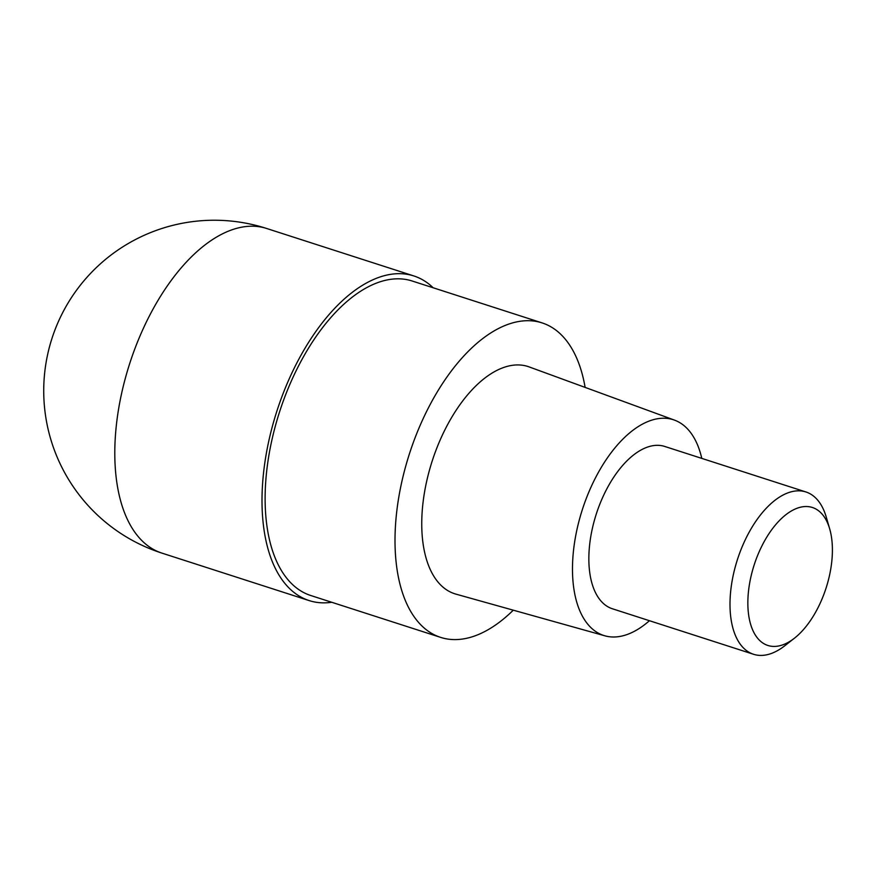 <?xml version="1.0" encoding="UTF-8"?>
<svg xmlns="http://www.w3.org/2000/svg" width="876" height="876" viewBox="0 0 876 876"><rect width="100%" height="100%" fill="white"/><g stroke="black" fill="none" stroke-linecap="round" stroke-linejoin="round"><path stroke-width="1.31" d="M331.763 602.272A170.546 88.859 -72.1 0 1 320.485 602.743A170.546 88.859 -72.1 0 1 309.151 600.586A170.546 88.859 -72.1 0 1 273.717 421.531A170.546 88.859 -72.1 0 1 402.5 273.783A170.546 88.859 -72.1 0 1 413.833 275.94A170.546 88.859 -72.1 0 1 433.171 287.777M513.292 610.178A165.225 86.078 -72.1 0 1 451.655 639.491A165.225 86.078 -72.1 0 1 440.683 637.399A165.225 86.078 -72.1 0 1 406.355 463.93A165.225 86.078 -72.1 0 1 531.108 320.802A165.225 86.078 -72.1 0 1 542.08 322.894A165.225 86.078 -72.1 0 1 585.124 387.4M542.08 322.894L412.191 281.01A165.225 86.078 107.9 0 0 401.219 278.918A165.225 86.078 107.9 0 0 276.466 422.046A165.225 86.078 107.9 0 0 310.783 595.516L440.683 637.399M674.509 420.13L529.213 366.935A119.388 62.196 107.9 0 0 520.092 365.007A119.388 62.196 107.9 0 0 429.612 469.602A119.388 62.196 107.9 0 0 455.958 594.136L604.955 635.834A113.343 59.053 -72.1 0 1 579.945 517.596A113.343 59.053 -72.1 0 1 665.848 418.301A113.343 59.053 -72.1 0 1 674.509 420.13A113.343 59.053 -72.1 0 1 701.785 458.389M649.445 620.712A113.343 59.053 -72.1 0 1 611.338 636.929A113.343 59.053 -72.1 0 1 604.955 635.834M805.909 491.962L664.764 446.453A85.279 44.424 107.9 0 0 659.091 445.369A85.279 44.424 107.9 0 0 594.705 519.238A85.279 44.424 107.9 0 0 612.423 608.776L753.568 654.284A85.279 44.424 -72.1 0 1 735.851 564.757A85.279 44.424 -72.1 0 1 800.248 490.878A85.279 44.424 -72.1 0 1 805.909 491.962A85.279 44.424 -72.1 0 1 826.276 517.158L829.692 528.907A72.489 37.767 -72.1 0 1 794.455 638.188A72.489 37.767 -72.1 0 1 772.698 646.378A72.489 37.767 -72.1 0 1 751.619 573.868A72.489 37.767 -72.1 0 1 807.562 506.569A72.489 37.767 -72.1 0 1 829.692 528.907M794.455 638.188L784.819 645.732A85.279 44.424 -72.1 0 1 759.229 655.368A85.279 44.424 -72.1 0 1 753.568 654.284M413.833 275.94L266.622 228.472A170.546 88.859 107.9 0 0 255.288 226.315A170.546 88.859 107.9 0 0 126.505 374.063A170.546 88.859 107.9 0 0 161.94 553.117L309.151 600.586M266.622 228.472A170.546 170.546 0 0 0 46.789 358.623A170.546 170.546 0 0 0 161.94 553.117"/></g></svg>
